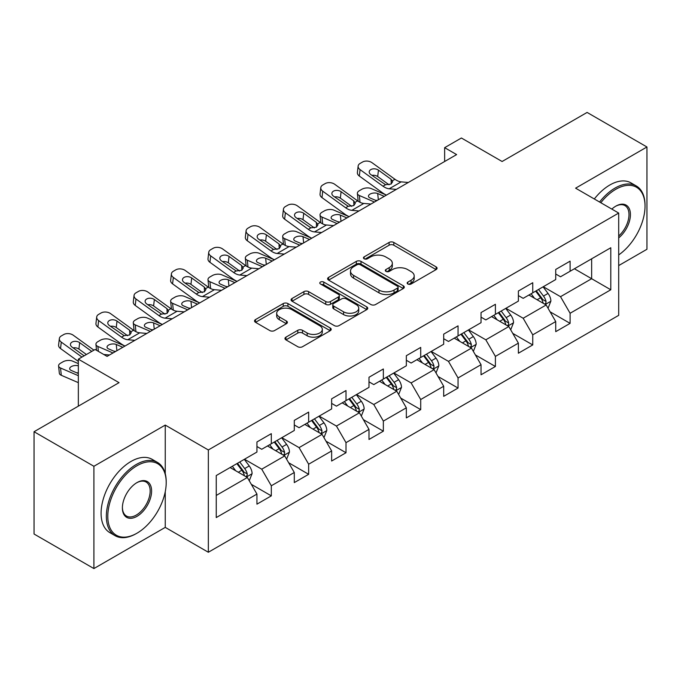 <?xml version="1.0" encoding="UTF-8"?>
<svg xmlns="http://www.w3.org/2000/svg" width="681" height="681" viewBox="0 0 681 681"><rect width="100%" height="100%" fill="white"/><g stroke="black" fill="none" stroke-linecap="round" stroke-linejoin="round"><path stroke-width="1.02" d="M407.842 284.003A2.324 1.345 0 0 0 411.137 284.003L436.104 269.591A3.32 1.915 0 0 0 437.074 268.237A3.32 1.915 0 0 0 436.104 266.875L393.805 242.453A3.32 1.915 0 0 0 389.098 242.453L364.131 256.873A2.324 1.345 0 0 0 363.45 257.818A2.324 1.345 0 0 0 364.131 258.771A2.324 1.345 0 0 0 367.425 258.771L370.651 256.907A10.632 6.138 0 0 1 385.693 256.907L389.217 258.942A10.632 6.138 0 0 1 392.333 263.283A10.632 6.138 0 0 1 389.217 267.624L385.991 269.489A2.324 1.345 0 0 0 385.31 270.442A2.324 1.345 0 0 0 385.991 271.387A2.324 1.345 0 0 0 389.277 271.387L392.511 269.523A10.632 6.138 0 0 1 407.553 269.523L411.077 271.557A10.632 6.138 0 0 1 414.193 275.899A10.632 6.138 0 0 1 411.077 280.24L407.842 282.104A2.324 1.345 0 0 0 407.161 283.058A2.324 1.345 0 0 0 407.842 284.003L407.842 282.104M285.935 337.155A3.32 1.915 0 0 0 284.964 338.517A3.32 1.915 0 0 0 285.935 339.87L297.801 346.723A3.32 1.915 0 0 0 302.5 346.723L330.234 330.711A3.32 1.915 0 0 0 331.204 329.357A3.32 1.915 0 0 0 330.234 327.995L287.935 303.573A3.32 1.915 0 0 0 283.236 303.573L255.503 319.585A3.32 1.915 0 0 0 254.532 320.947A3.32 1.915 0 0 0 255.503 322.3L269.838 330.574A3.32 1.915 0 0 0 274.537 330.574L286.403 323.722A3.32 1.915 0 0 0 287.382 322.368A3.32 1.915 0 0 0 286.403 321.015L279.295 316.903A8.887 5.133 0 0 1 276.69 313.277A8.887 5.133 0 0 1 282.181 308.536A8.887 5.133 0 0 1 291.868 309.651L319.721 325.722A8.887 5.133 0 0 1 322.317 329.357A8.887 5.133 0 0 1 316.835 334.099A8.887 5.133 0 0 1 307.148 332.983L302.5 330.302A3.32 1.915 0 0 0 297.801 330.302L285.935 337.155L285.935 339.87M618.697 265.581L646.95 249.272L646.95 146.985L587.099 112.433L502.101 161.499L461.403 138.005L444.642 147.675L456.619 154.587L107.07 356.393L95.102 349.481L78.341 359.159L78.341 406.157M165.253 473.644L165.253 425.089L93.901 466.281L34.05 431.728L119.039 382.654L78.341 359.159M165.253 425.089L208.343 449.971L618.697 213.059L618.697 315.346L208.343 552.257L208.343 449.971M646.95 146.985L575.607 188.177L618.697 213.059M370.89 304.526A3.32 1.915 0 0 0 375.589 304.526L403.322 288.514A3.32 1.915 0 0 0 404.293 287.161A3.32 1.915 0 0 0 403.322 285.807L361.015 261.385A3.32 1.915 0 0 0 356.316 261.385L328.591 277.388A3.32 1.915 0 0 0 327.612 278.75A3.32 1.915 0 0 0 328.591 280.104L370.89 304.526M321.415 284.505A2.324 1.345 0 0 1 323.773 284.837L323.773 282.07L366.778 306.901A3.32 1.915 0 0 1 367.749 308.255A3.32 1.915 0 0 1 366.778 309.617L339.044 325.62A3.32 1.915 0 0 1 334.345 325.62L292.047 301.206L292.047 298.491A3.32 1.915 0 0 0 291.076 299.844A3.32 1.915 0 0 0 292.047 301.206M292.047 298.491L303.913 291.638A3.32 1.915 0 0 1 308.612 291.638L325.765 301.538A3.32 1.915 0 0 0 330.472 301.538L338.338 296.993A3.32 1.915 0 0 0 339.317 295.639A3.32 1.915 0 0 0 338.338 294.286L320.479 283.968A2.324 1.345 0 0 1 319.798 283.024A2.324 1.345 0 0 1 321.236 281.781A2.324 1.345 0 0 1 323.773 282.07M93.901 466.281L93.901 568.567L34.05 534.015L34.05 431.728M251.315 484.327L271.31 495.862L271.31 485.774L294.294 472.503L294.294 482.599L308.655 474.299L308.655 464.212L331.638 450.941L331.638 461.028L346.008 452.737L346.008 442.65L368.991 429.379L368.991 439.466L383.352 431.175L383.352 421.088L406.336 407.817L406.336 417.904L420.705 409.613L420.705 399.526L443.689 386.255L443.689 396.342L458.049 388.051L458.049 377.955L481.033 364.693L481.033 374.78L495.402 366.489L495.402 356.393L518.386 343.13L518.386 353.218L532.746 344.926L532.746 334.831L555.73 321.56L555.73 331.656L570.099 323.364L570.099 313.269L610.797 289.774L610.797 247.748L591.644 258.806L591.644 278.716L610.797 289.774M271.31 495.862L256.941 504.161L256.941 494.065L216.243 517.569L216.243 475.542L256.941 452.048L256.941 441.96L271.31 433.661L271.31 443.757L294.294 430.486L294.294 420.39L308.655 412.099L308.655 422.194L331.638 408.923L331.638 398.828L346.008 390.536L346.008 400.624L368.991 387.361L368.991 377.265L383.352 368.974L383.352 379.062L406.336 365.791L406.336 355.703L420.705 347.412L420.705 357.499L443.689 344.228L443.689 334.141L458.049 325.85L458.049 335.937L481.033 322.666L481.033 312.579L495.402 304.288L495.402 314.375L518.386 301.104L518.386 291.017L532.746 282.726L532.746 292.813L555.73 279.542L555.73 269.455L570.099 261.155L570.099 271.251L610.797 247.748M267.48 445.961L284.718 455.921L261.734 469.183L244.496 459.232M256.941 446.515L261.734 449.281L271.31 443.757M261.734 469.183L271.31 485.774M284.718 455.921L294.294 472.503M304.824 424.399L322.062 434.35L299.078 447.621L281.84 437.67M294.294 424.953L299.078 427.719L308.655 422.194M299.078 447.621L308.655 464.212M322.062 434.35L331.638 450.941M342.177 402.837L359.415 412.788L336.431 426.059L319.193 416.108M331.638 403.39L336.431 406.157L346.008 400.624M336.431 426.059L346.008 442.65M359.415 412.788L368.991 429.379M379.521 381.275L396.759 391.226L373.775 404.497L356.538 394.546M368.991 381.828L373.775 384.595L383.352 379.062M373.775 404.497L383.352 421.088M396.759 391.226L406.336 407.817M416.874 359.713L434.112 369.664L411.128 382.935L393.89 372.984M406.336 360.266L411.128 363.033L420.705 357.499M411.128 382.935L420.705 399.526M434.112 369.664L443.689 386.255M454.218 338.151L471.456 348.102L448.473 361.373L431.235 351.422M443.689 338.704L448.473 341.47L458.049 335.937M448.473 361.373L458.049 377.955M471.456 348.102L481.033 364.693M491.571 316.588L508.809 326.539L485.825 339.81L468.588 329.859M481.033 317.142L485.825 319.908L495.402 314.375M485.825 339.81L495.402 356.393M508.809 326.539L518.386 343.13M528.916 295.026L546.153 304.977L523.17 318.248L505.932 308.297M518.386 295.58L523.17 298.338L532.746 292.813M523.17 318.248L532.746 334.831M546.153 304.977L555.73 321.56M574.406 268.765L591.644 278.716L560.523 296.686L543.285 286.727M555.73 274.017L560.523 276.775L570.099 271.251M560.523 296.686L570.099 313.269M93.901 568.567L165.253 527.383L208.343 552.257M444.642 147.675L444.642 161.499M216.243 495.453L247.365 477.483L230.127 467.532M247.365 477.483L256.941 494.065M550.103 311.821L570.099 323.364M512.759 333.384L532.746 344.926M475.406 354.946L495.402 366.489M438.062 376.508L458.049 388.051M400.709 398.07L420.705 409.613M363.365 419.632L383.352 431.175M326.012 441.194L346.008 452.737M288.667 462.757L308.655 474.299M165.253 527.383L165.253 491.716M408.77 284.335L411.077 283.007A10.632 6.138 0 0 0 414.193 278.665L414.193 275.899M392.333 263.283L392.333 266.05A10.632 6.138 0 0 1 389.217 270.391L386.919 271.719M436.061 269.616L393.805 245.22A3.32 1.915 0 0 0 389.098 245.22L365.059 259.095M403.271 288.54L361.015 264.143A3.32 1.915 0 0 0 356.316 264.143L328.634 280.129M397.44 288.106A2.324 1.345 0 0 0 398.121 287.161A2.324 1.345 0 0 0 397.44 286.207L360.317 264.773A2.324 1.345 0 0 0 357.023 264.773L353.618 266.739A10.632 6.138 0 0 0 350.502 271.081A10.632 6.138 0 0 0 353.618 275.422L378.994 290.08A10.632 6.138 0 0 0 394.035 290.08L397.44 288.106L397.44 290.872A2.324 1.345 0 0 0 398.121 289.927L398.121 287.161M350.502 271.081L350.502 273.847A10.632 6.138 0 0 0 353.618 278.188L353.618 275.422M397.44 290.872L394.035 292.839A10.632 6.138 0 0 1 378.994 292.839L353.618 278.188M292.089 301.232L303.913 294.405L303.913 291.638M339.317 295.639L339.317 298.406A3.32 1.915 0 0 1 338.338 299.759L330.472 304.305A3.32 1.915 0 0 1 325.765 304.305L308.612 294.405A3.32 1.915 0 0 0 303.913 294.405M323.773 284.837L366.736 309.642M343.573 311.821A8.887 5.133 0 0 0 353.26 312.928A8.887 5.133 0 0 0 358.742 308.187A8.887 5.133 0 0 0 356.146 304.56L346.331 298.899A3.32 1.915 0 0 0 341.632 298.899L333.758 303.445A3.32 1.915 0 0 0 332.788 304.799A3.32 1.915 0 0 0 333.758 306.152L343.573 311.821L343.573 314.588A8.887 5.133 0 0 0 353.26 315.695A8.887 5.133 0 0 0 358.742 310.953L358.742 308.187M332.788 304.799L332.788 307.565A3.32 1.915 0 0 0 333.758 308.919L333.758 306.152M343.573 314.588L333.758 308.919M322.317 329.357L322.317 332.124A8.887 5.133 0 0 1 316.835 336.865A8.887 5.133 0 0 1 307.148 335.75L302.5 333.069A3.32 1.915 0 0 0 297.801 333.069L285.977 339.896M276.69 313.277L276.69 316.044A8.887 5.133 0 0 0 279.295 319.67L279.295 316.903M286.36 323.747L279.295 319.67M330.191 330.736L287.935 306.339A3.32 1.915 0 0 0 283.236 306.339L255.545 322.326M548.052 308.255L550.895 301.079A8.972 5.184 -120 0 0 548.035 293.434L543.089 286.837M386.416 195.115L371.298 188.594A6.767 3.388 -5.9 0 0 361.764 189.309L359.364 190.689A6.767 3.388 -5.9 0 0 357.38 193.438A6.767 3.388 -5.9 0 0 359.33 195.507L360.028 202.317M534.474 298.235L531.12 293.749M374.448 202.027L359.33 195.507M544.766 304.177L545.856 303.028L546.051 301.462A8.972 5.184 -120 0 0 543.481 296.065L538.543 289.468M536.296 290.761L541.778 298.082A4.571 2.639 60 0 1 542.604 299.47L546.051 301.462M384.263 196.358L377.691 193.532A5.414 2.707 174.1 0 0 370.064 194.102A5.414 2.707 174.1 0 0 368.472 196.298A5.414 2.707 174.1 0 0 370.03 197.95L376.602 200.784M358.308 201.329A6.767 3.388 174.1 0 1 358.129 200.725L357.38 193.438M377.197 200.444A5.414 2.707 -5.9 0 0 375.427 200.274M535.666 291.127L540.612 297.725A8.972 5.184 60 0 1 543.183 303.122M396.325 189.395L389.191 188.782A16.931 9.772 60 0 1 383.003 186.202L360.079 169.629L359.33 176.047A6.767 4.367 -173.3 0 1 357.389 172.497L358.138 166.079A6.767 4.367 6.7 0 0 360.079 169.629M386.45 195.098A25.393 14.659 60 0 1 382.254 192.629L359.33 176.047M408.294 182.482L401.169 181.87A16.931 9.772 60 0 1 394.971 179.299L372.047 162.716A6.767 4.367 6.7 0 0 362.513 162.044L360.113 163.423A6.767 4.367 6.7 0 0 358.138 166.079M391.252 183.938L391.056 179.265L392.656 181.759L391.073 184.049L385.582 184.721L370.787 174.566A5.414 3.499 -173.3 0 1 369.23 171.723A5.414 3.499 -173.3 0 1 370.813 169.603A5.414 3.499 -173.3 0 1 378.449 170.139L377.691 176.566L389.072 184.798M377.691 176.566A5.414 3.499 6.7 0 0 371.903 175.375M391.056 179.265L378.449 170.139M618.697 254.915A41.311 23.852 120 0 0 645.035 206.147A41.311 23.852 120 0 0 615.828 189.284A41.311 23.852 120 0 0 600.821 202.734M599.578 202.019A42.324 24.439 -60 0 1 615.105 188.041A42.324 24.439 -60 0 1 636.267 185.939A42.324 24.439 -60 0 1 645.035 205.313L645.035 206.147M611.836 209.093A20.651 11.926 -60 0 1 615.828 206.147L615.828 206.147A20.651 11.926 -60 0 1 630.359 212.949A20.651 11.926 -60 0 1 618.697 237.882M594.317 198.98A42.324 24.439 -60 0 1 609.844 184.994A42.324 24.439 -60 0 1 631.006 182.9L636.267 185.939M618.697 236.009A19.638 11.339 120 0 0 628.52 219.001A19.638 11.339 120 0 0 624.928 205.585A19.638 11.339 120 0 0 615.462 206.36M136.277 533.598L137 533.189A41.311 23.852 120 0 0 166.207 482.591A41.311 23.852 120 0 0 137 465.727A41.311 23.852 120 0 0 107.794 516.326A41.311 23.852 120 0 0 137 533.189L136.277 533.598A42.324 24.439 -60 0 1 115.115 535.7A42.324 24.439 -60 0 1 108.628 501.786A42.324 24.439 -60 0 1 136.277 464.485A42.324 24.439 -60 0 1 157.439 462.39A42.324 24.439 -60 0 1 166.207 481.765L166.207 482.591M137 516.326A20.651 11.926 -60 0 1 122.393 507.89A20.651 11.926 -60 0 1 137 482.591L137 482.591A20.651 11.926 -60 0 1 151.599 491.027A20.651 11.926 -60 0 1 137 516.326M122.401 507.464A19.638 11.339 120 0 0 126.462 516.053A19.638 11.339 120 0 0 136.277 515.074A19.638 11.339 120 0 0 149.105 497.768A19.638 11.339 120 0 0 146.1 482.037A19.638 11.339 120 0 0 136.634 482.812M115.115 535.7L109.854 532.653A42.324 24.439 -60 0 1 103.367 498.739A42.324 24.439 -60 0 1 131.016 461.446A42.324 24.439 -60 0 1 152.178 459.352L157.439 462.39M510.699 329.817L513.551 322.641A8.972 5.184 -120 0 0 510.682 314.997L505.745 308.408M349.064 216.677L333.954 210.157A6.767 3.388 -5.9 0 0 324.411 210.872L322.019 212.251A6.767 3.388 -5.9 0 0 320.027 215A6.767 3.388 -5.9 0 0 321.977 217.069L322.683 223.879M497.13 319.798L493.776 315.312M337.095 223.589L321.977 217.069M507.422 325.739L508.511 324.59L508.707 323.024A8.972 5.184 -120 0 0 506.136 317.627L501.19 311.03M498.943 312.332L504.425 319.644A4.571 2.639 60 0 1 505.259 321.032L508.707 323.024M346.91 217.92L340.347 215.094A5.414 2.707 174.1 0 0 332.72 215.664A5.414 2.707 174.1 0 0 331.128 217.86A5.414 2.707 174.1 0 0 332.686 219.512L339.249 222.346M320.955 222.891A6.767 3.388 174.1 0 1 320.785 222.287L320.027 215M339.845 222.006A5.414 2.707 -5.9 0 0 338.074 221.836M498.322 312.69L503.259 319.287A8.972 5.184 60 0 1 505.83 324.684M473.355 351.379L476.198 344.203A8.972 5.184 -120 0 0 473.338 336.567L468.392 329.97M311.719 238.239L296.601 231.719A6.767 3.388 -5.9 0 0 287.067 232.434L284.667 233.821A6.767 3.388 -5.9 0 0 282.683 236.562A6.767 3.388 -5.9 0 0 284.632 238.631L285.33 245.441M459.777 341.36L456.423 336.882M299.751 245.151L284.632 238.631M470.069 347.301L471.158 346.152L471.354 344.586A8.972 5.184 -120 0 0 468.783 339.189L463.846 332.592M461.599 333.894L467.081 341.207A4.571 2.639 60 0 1 467.907 342.594L471.354 344.586M309.566 239.491L302.994 236.656A5.414 2.707 174.1 0 0 295.367 237.226A5.414 2.707 174.1 0 0 293.775 239.423A5.414 2.707 174.1 0 0 295.333 241.074L301.904 243.909M283.611 244.453A6.767 3.388 174.1 0 1 283.432 243.849L282.683 236.562M302.5 243.568A5.414 2.707 -5.9 0 0 300.73 243.406M460.969 334.252L465.915 340.849A8.972 5.184 60 0 1 468.485 346.246M358.981 210.957L351.847 210.344A16.931 9.772 60 0 1 345.659 207.773L322.726 191.191L321.977 197.609A6.767 4.367 -173.3 0 1 320.044 194.059L320.794 187.641A6.767 4.367 6.7 0 0 322.726 191.191M349.106 216.66A25.393 14.659 60 0 1 344.901 214.192L321.977 197.609M370.949 204.045L363.816 203.432A16.931 9.772 60 0 1 357.627 200.861L334.703 184.279A6.767 4.367 6.7 0 0 325.16 183.606L322.768 184.985A6.767 4.367 6.7 0 0 320.794 187.641M353.899 205.509L353.703 200.827L355.312 203.321L353.728 205.611L348.238 206.283L333.435 196.128A5.414 3.499 -173.3 0 1 331.885 193.285A5.414 3.499 -173.3 0 1 333.469 191.165A5.414 3.499 -173.3 0 1 341.096 191.701L340.347 198.128L351.719 206.36M340.347 198.128A5.414 3.499 6.7 0 0 334.558 196.937M353.703 200.827L341.096 191.701M321.628 232.519L314.494 231.906A16.931 9.772 60 0 1 308.306 229.335L285.382 212.753L284.632 219.171A6.767 4.367 -173.3 0 1 282.692 215.622L283.441 209.203A6.767 4.367 6.7 0 0 285.382 212.753M311.753 238.222A25.393 14.659 60 0 1 307.557 235.754L284.632 219.171M333.596 225.607L326.471 225.002A16.931 9.772 60 0 1 320.274 222.423L297.35 205.841A6.767 4.367 6.7 0 0 287.816 205.168L285.416 206.547A6.767 4.367 6.7 0 0 283.441 209.203M316.554 227.071L316.359 222.389L317.959 224.883L316.376 227.173L310.885 227.846L296.09 217.69A5.414 3.499 -173.3 0 1 294.532 214.856A5.414 3.499 -173.3 0 1 296.116 212.727A5.414 3.499 -173.3 0 1 303.752 213.272L302.994 219.691L314.375 227.922M302.994 219.691A5.414 3.499 6.7 0 0 297.205 218.499M316.359 222.389L303.752 213.272M436.002 372.941L438.853 365.765A8.972 5.184 -120 0 0 435.985 358.129L431.047 351.532M274.366 259.81L259.257 253.281A6.767 3.388 -5.9 0 0 249.714 253.996L247.322 255.384A6.767 3.388 -5.9 0 0 245.33 258.125A6.767 3.388 -5.9 0 0 247.28 260.193L247.986 267.003M422.433 362.922L419.079 358.444M262.398 266.714L247.28 260.193M432.724 368.864L433.814 367.714L434.01 366.148A8.972 5.184 -120 0 0 431.439 360.751L426.493 354.154M424.246 355.456L429.728 362.769A4.571 2.639 60 0 1 430.562 364.165L434.01 366.148M272.213 261.053L265.65 258.218A5.414 2.707 174.1 0 0 258.022 258.789A5.414 2.707 174.1 0 0 256.431 260.985A5.414 2.707 174.1 0 0 257.988 262.636L264.551 265.471M246.258 266.016A6.767 3.388 174.1 0 1 246.088 265.411L245.33 258.125M265.147 265.13A5.414 2.707 -5.9 0 0 263.377 264.969M423.625 355.814L428.562 362.411A8.972 5.184 60 0 1 431.133 367.808M398.657 394.503L401.501 387.327A8.972 5.184 -120 0 0 398.64 379.692L393.695 373.094M237.022 281.372L221.904 274.843A6.767 3.388 -5.9 0 0 212.37 275.558L209.969 276.946A6.767 3.388 -5.9 0 0 207.986 279.687A6.767 3.388 -5.9 0 0 209.935 281.755L210.633 288.565M385.08 384.484L381.726 380.007M225.053 288.284L209.935 281.755M395.372 390.426L396.461 389.277L396.657 387.71A8.972 5.184 -120 0 0 394.086 382.313L389.149 375.716M386.902 377.019L392.384 384.339A4.571 2.639 60 0 1 393.209 385.727L396.657 387.71M234.868 282.615L228.297 279.78A5.414 2.707 174.1 0 0 220.67 280.351A5.414 2.707 174.1 0 0 219.078 282.547A5.414 2.707 174.1 0 0 220.635 284.207L227.207 287.033M208.914 287.578A6.767 3.388 174.1 0 1 208.735 286.973L207.986 279.687M227.803 286.692A5.414 2.707 -5.9 0 0 226.032 286.531M386.272 377.376L391.217 383.973A8.972 5.184 60 0 1 393.788 389.37M361.305 416.065L364.156 408.889A8.972 5.184 -120 0 0 361.288 401.254L356.35 394.657M199.669 302.934L184.56 296.414A6.767 3.388 -5.9 0 0 175.017 297.12L172.625 298.508A6.767 3.388 -5.9 0 0 170.633 301.249A6.767 3.388 -5.9 0 0 172.582 303.317L173.289 310.127M347.736 406.046L344.382 401.569M187.701 309.846L172.582 303.317M358.027 411.988L359.117 410.839L359.313 409.272A8.972 5.184 -120 0 0 356.742 403.876L351.796 397.287M349.549 398.581L355.031 405.902A4.571 2.639 60 0 1 355.865 407.289L359.313 409.272M197.516 304.177L190.952 301.342A5.414 2.707 174.1 0 0 183.325 301.913A5.414 2.707 174.1 0 0 181.733 304.109A5.414 2.707 174.1 0 0 183.291 305.769L189.854 308.595M171.561 309.14A6.767 3.388 174.1 0 1 171.391 308.536L170.633 301.249M190.45 308.255A5.414 2.707 -5.9 0 0 188.68 308.093M348.927 398.938L353.865 405.535A8.972 5.184 60 0 1 356.435 410.932M284.283 254.081L277.15 253.477A16.931 9.772 60 0 1 270.961 250.897L248.029 234.315L247.28 240.742A6.767 4.367 -173.3 0 1 245.347 237.184L246.096 230.765A6.767 4.367 6.7 0 0 248.029 234.315M274.409 259.784A25.393 14.659 60 0 1 270.204 257.316L247.28 240.742M296.252 247.169L289.119 246.565A16.931 9.772 60 0 1 282.93 243.985L260.006 227.403A6.767 4.367 6.7 0 0 250.463 226.73L248.071 228.118A6.767 4.367 6.7 0 0 246.096 230.765M279.201 248.633L279.006 243.951L280.615 246.445L279.031 248.735L273.541 249.408L258.737 239.252A5.414 3.499 -173.3 0 1 257.188 236.418A5.414 3.499 -173.3 0 1 258.771 234.298A5.414 3.499 -173.3 0 1 266.399 234.834L265.65 241.253L277.022 249.484M265.65 241.253A5.414 3.499 6.7 0 0 259.861 240.061M279.006 243.951L266.399 234.834M246.931 275.643L239.797 275.039A16.931 9.772 60 0 1 233.609 272.46L210.684 255.877L209.935 262.304A6.767 4.367 -173.3 0 1 207.994 258.754L208.744 252.328A6.767 4.367 6.7 0 0 210.684 255.877M237.056 281.347A25.393 14.659 60 0 1 232.859 278.878L209.935 262.304M258.899 268.74L251.774 268.127A16.931 9.772 60 0 1 245.577 265.547L222.653 248.965A6.767 4.367 6.7 0 0 213.119 248.293L210.718 249.68A6.767 4.367 6.7 0 0 208.744 252.328M241.857 270.195L241.661 265.513L243.262 268.016L241.678 270.297L236.188 270.97L221.393 260.814A5.414 3.499 -173.3 0 1 219.835 257.98A5.414 3.499 -173.3 0 1 221.419 255.86A5.414 3.499 -173.3 0 1 229.054 256.397L228.297 262.815L239.678 271.047M228.297 262.815A5.414 3.499 6.7 0 0 222.508 261.632M241.661 265.513L229.054 256.397M209.586 297.214L202.453 296.601A16.931 9.772 60 0 1 196.264 294.022L173.332 277.439L172.582 283.866A6.767 4.367 -173.3 0 1 170.65 280.317L171.399 273.89A6.767 4.367 6.7 0 0 173.332 277.439M199.712 302.909A25.393 14.659 60 0 1 195.507 300.449L172.582 283.866M221.555 290.302L214.421 289.689A16.931 9.772 60 0 1 208.233 287.11L185.309 270.527A6.767 4.367 6.7 0 0 175.766 269.855L173.374 271.242A6.767 4.367 6.7 0 0 171.399 273.89M204.504 291.757L204.309 287.076L205.917 289.578L204.334 291.86L198.843 292.532L184.04 282.377A5.414 3.499 -173.3 0 1 182.491 279.542A5.414 3.499 -173.3 0 1 184.074 277.422A5.414 3.499 -173.3 0 1 191.701 277.959L190.952 284.377L202.325 292.609M190.952 284.377A5.414 3.499 6.7 0 0 185.164 283.194M204.309 287.076L191.701 277.959M172.233 318.776L165.1 318.163A16.931 9.772 60 0 1 158.911 315.584L135.987 299.002L135.238 305.428A6.767 4.367 -173.3 0 1 133.297 301.879L134.046 295.452A6.767 4.367 6.7 0 0 135.987 299.002M162.359 324.471A25.393 14.659 60 0 1 158.162 322.011L135.238 305.428M184.202 311.864L177.077 311.251A16.931 9.772 60 0 1 170.88 308.672L147.956 292.089A6.767 4.367 6.7 0 0 138.422 291.417L136.021 292.804A6.767 4.367 6.7 0 0 134.046 295.452M167.16 313.32L166.964 308.638L168.565 311.14L166.981 313.422L161.491 314.094L146.696 303.947A5.414 3.499 -173.3 0 1 145.138 301.104A5.414 3.499 -173.3 0 1 146.721 298.985A5.414 3.499 -173.3 0 1 154.357 299.521L153.6 305.948L164.981 314.171M153.6 305.948A5.414 3.499 6.7 0 0 147.811 304.756M166.964 308.638L154.357 299.521M134.889 340.338L127.756 339.725A16.931 9.772 60 0 1 121.567 337.146L98.634 320.564L97.885 326.991A6.767 4.367 -173.3 0 1 95.953 323.441L96.702 317.014A6.767 4.367 6.7 0 0 98.634 320.564M125.015 346.033A25.393 14.659 60 0 1 120.809 343.573L97.885 326.991M146.858 333.426L139.724 332.813A16.931 9.772 60 0 1 133.536 330.234L110.611 313.652A6.767 4.367 6.7 0 0 101.069 312.988L98.677 314.367A6.767 4.367 6.7 0 0 96.702 317.014M129.807 334.882L129.611 330.2L131.22 332.703L129.637 334.984L124.146 335.656L109.343 325.509A5.414 3.499 -173.3 0 1 107.794 322.666A5.414 3.499 -173.3 0 1 109.377 320.547A5.414 3.499 -173.3 0 1 117.004 321.083L116.255 327.51L127.628 335.733M116.255 327.51A5.414 3.499 6.7 0 0 110.467 326.318M129.611 330.2L117.004 321.083M323.96 437.628L326.803 430.46A8.972 5.184 -120 0 0 323.943 422.816L318.997 416.219M162.325 324.496L147.207 317.976A6.767 3.388 -5.9 0 0 137.673 318.691L135.272 320.07A6.767 3.388 -5.9 0 0 133.289 322.811A6.767 3.388 -5.9 0 0 135.238 324.888L135.936 331.69M310.383 427.608L307.029 423.131M150.356 331.409L135.238 324.888M320.674 433.55L321.764 432.401L321.96 430.835A8.972 5.184 -120 0 0 319.389 425.446L314.452 418.849M312.204 420.143L317.686 427.464A4.571 2.639 60 0 1 318.512 428.851L321.96 430.835M160.171 325.739L153.6 322.905A5.414 2.707 174.1 0 0 145.972 323.475A5.414 2.707 174.1 0 0 144.381 325.671A5.414 2.707 174.1 0 0 145.938 327.331L152.51 330.166M134.217 330.702A6.767 3.388 174.1 0 1 134.038 330.106L133.289 322.811M153.106 329.817A5.414 2.707 -5.9 0 0 151.335 329.655M311.575 420.5L316.52 427.098A8.972 5.184 60 0 1 319.091 432.495M286.607 459.19L289.459 452.022A8.972 5.184 -120 0 0 286.59 444.378L281.653 437.781M124.972 346.059L109.862 339.538A6.767 3.388 -5.9 0 0 100.32 340.253L97.928 341.632A6.767 3.388 -5.9 0 0 95.936 344.373A6.767 3.388 -5.9 0 0 97.885 346.45L98.396 351.387M273.038 449.171L269.685 444.693M113.003 352.971L97.885 346.45M283.33 455.112L284.42 453.963L284.615 452.405A8.972 5.184 -120 0 0 282.045 447.008L277.099 440.411M274.852 441.705L280.334 449.026A4.571 2.639 60 0 1 281.168 450.413L284.615 452.405M122.818 347.301L116.255 344.467A5.414 2.707 174.1 0 0 108.628 345.037A5.414 2.707 174.1 0 0 107.036 347.233A5.414 2.707 174.1 0 0 108.594 348.893L115.157 351.728M115.753 351.379A5.414 2.707 -5.9 0 0 113.982 351.217M274.23 442.071L279.167 448.66A8.972 5.184 60 0 1 281.738 454.057M249.263 480.76L252.106 473.584A8.972 5.184 -120 0 0 249.246 465.94L244.3 459.343M78.341 363.611L72.509 361.1A6.767 3.388 -5.9 0 0 62.975 361.815L60.575 363.194A6.767 3.388 -5.9 0 0 58.592 365.935A6.767 3.388 -5.9 0 0 60.541 368.012L61.29 375.299A6.767 3.388 174.1 0 1 59.341 373.231L58.592 365.935M235.686 470.741L232.332 466.255M78.341 375.691L60.541 368.012M78.341 382.654L61.29 375.299M245.977 476.683L247.067 475.534L247.263 473.967A8.972 5.184 -120 0 0 244.692 468.571L239.755 461.973M237.507 463.267L242.989 470.588A4.571 2.639 60 0 1 243.815 471.976L247.263 473.967M78.341 365.825A5.414 2.707 174.1 0 0 71.275 366.608A5.414 2.707 174.1 0 0 69.683 368.796A5.414 2.707 174.1 0 0 71.241 370.455L78.341 373.52M78.341 372.933A5.414 2.707 -5.9 0 0 76.638 372.779M236.877 463.633L241.823 470.23A8.972 5.184 60 0 1 244.394 475.627M81.95 357.074L61.29 342.126L60.541 348.553A6.767 4.367 -173.3 0 1 58.6 345.003L59.349 338.576A6.767 4.367 6.7 0 0 61.29 342.126M78.341 361.432L60.541 348.553M93.927 350.162L73.259 335.222A6.767 4.367 6.7 0 0 63.725 334.55L61.324 335.929A6.767 4.367 6.7 0 0 59.349 338.576M109.505 354.988L103.784 354.495M84.112 355.831L71.999 347.072A5.414 3.499 -173.3 0 1 70.441 344.228A5.414 3.499 -173.3 0 1 72.024 342.109A5.414 3.499 -173.3 0 1 79.66 342.645L78.902 349.072L86.41 354.503M78.902 349.072A5.414 3.499 6.7 0 0 73.114 347.88M91.773 351.405L79.66 342.645M411.077 283.007L411.077 280.24M385.991 271.387L385.991 269.489M389.217 270.391L389.217 267.624M364.131 258.771L364.131 256.873M389.098 245.22L389.098 242.453M393.805 245.22L393.805 242.453M436.104 269.591L436.104 266.875M328.591 280.104L328.591 277.388M356.316 264.143L356.316 261.385M361.015 264.143L361.015 261.385M403.322 288.514L403.322 285.807M378.994 292.839L378.994 290.08M394.035 292.839L394.035 290.08M308.612 294.405L308.612 291.638M325.765 304.305L325.765 301.538M330.472 304.305L330.472 301.538M338.338 299.759L338.338 296.993M366.778 309.617L366.778 306.901M297.801 333.069L297.801 330.302M302.5 333.069L302.5 330.302M307.148 335.75L307.148 332.983M286.403 323.722L286.403 321.015M255.503 322.3L255.503 319.585M283.236 306.339L283.236 303.573M287.935 306.339L287.935 303.573M330.234 330.711L330.234 327.995M545.268 304.467L550.835 301.249M543.481 296.065L548.035 293.434M537.105 299.751L540.612 297.725M377.691 193.532L378.338 199.78M385.582 184.721L383.003 186.202M394.971 179.299L392.392 180.78M401.169 181.87L389.191 188.782M507.924 326.029L513.491 322.811M506.136 317.627L510.682 314.997M499.752 321.313L503.259 319.287M340.347 215.094L340.994 221.342M470.571 347.591L476.138 344.382M468.783 339.189L473.338 336.567M462.408 342.875L465.915 340.849M302.994 236.656L303.641 242.904M348.238 206.283L345.659 207.773M357.627 200.861L355.048 202.351M363.816 203.432L351.847 210.344M310.885 227.846L308.306 229.335M320.274 222.423L317.695 223.913M326.471 225.002L314.494 231.906M433.227 369.153L438.794 365.944M431.439 360.751L435.985 358.129M425.055 364.437L428.562 362.411M265.65 258.218L266.297 264.466M395.874 390.715L401.441 387.506M394.086 382.313L398.64 379.692M387.71 385.999L391.217 383.973M228.297 279.78L228.944 286.029M358.529 412.277L364.097 409.068M356.742 403.876L361.288 401.254M350.357 407.561L353.865 405.535M190.952 301.342L191.599 307.599M273.541 249.408L270.961 250.897M282.93 243.985L280.351 245.475M289.119 246.565L277.15 253.477M236.188 270.97L233.609 272.46M245.577 265.547L242.998 267.037M251.774 268.127L239.797 275.039M198.843 292.532L196.264 294.022M208.233 287.11L205.653 288.599M214.421 289.689L202.453 296.601M161.491 314.094L158.911 315.584M170.88 308.672L168.301 310.161M177.077 311.251L165.1 318.163M124.146 335.656L121.567 337.146M133.536 330.234L130.956 331.724M139.724 332.813L127.756 339.725M321.177 433.84L326.744 430.63M319.389 425.446L323.943 422.816M313.013 429.124L316.52 427.098M153.6 322.905L154.246 329.161M283.832 455.41L289.399 452.193M282.045 447.008L286.59 444.378M275.66 450.686L279.167 448.66M116.255 344.467L116.902 350.724M246.479 476.972L252.047 473.755M244.692 468.571L249.246 465.94M238.316 472.256L241.823 470.23M95.936 344.373L96.549 350.323"/></g></svg>
